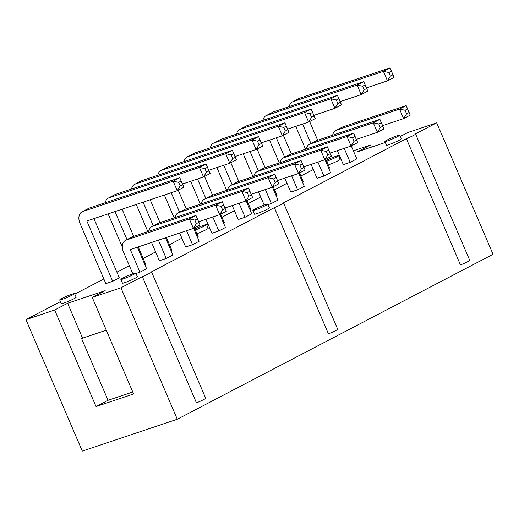 <?xml version="1.0" encoding="UTF-8"?>
<svg xmlns="http://www.w3.org/2000/svg" width="519" height="519" viewBox="0 0 519 519"><rect width="100%" height="100%" fill="white"/><g stroke="black" fill="none" stroke-linecap="round" stroke-linejoin="round"><path stroke-width="0.78" d="M400.37 136.445L407.992 132.462L436.706 122.834L415.323 134.006A8.103 0.642 156.8 0 1 415.609 134.051L469.721 260.304A8.103 0.642 -23.2 0 1 460.476 264.943L406.364 138.683L283.309 202.974A8.103 0.642 156.8 0 1 283.595 203.02A8.103 0.642 156.8 0 1 274.35 207.652L151.295 271.943A8.103 0.642 156.8 0 1 151.58 271.988A8.103 0.642 156.8 0 1 142.336 276.621L120.953 287.792L92.233 297.419L105.169 290.666L67.6 303.265L82.56 338.167L81.626 338.654L108.049 400.298L96.047 406.572L54.664 310.018L67.6 303.265M415.609 134.051A8.103 0.642 156.8 0 1 406.364 138.683M54.664 310.018L25.95 319.652L60.412 301.649M74.82 294.117L103.845 278.956M116.885 272.144L129.322 265.644M143.16 258.417L155.603 251.916M169.441 244.689L181.877 238.189M206.834 225.155L208.158 224.461M221.996 217.227L234.439 210.733M248.277 203.5L260.713 197.006M274.557 189.772L286.994 183.272M300.832 176.045L313.275 169.544M338.849 156.187L339.549 155.817M353.355 150.782L370.423 145.061L357.494 151.82L385.319 142.485M326.282 160.371A8.103 0.642 156.8 0 1 334.139 156.913A8.103 0.642 156.8 0 1 338.609 155.629L340.198 159.339A8.103 0.642 156.8 0 1 338.116 160.734A8.103 0.642 156.8 0 1 328.261 164.997M328.761 168.435L329.559 168.02L325.802 159.255M302.48 182.163L303.278 181.747L299.521 172.983M276.199 195.89L276.997 195.475L273.247 186.71M249.924 209.618L250.722 209.202L246.966 200.444M337.337 150.659L343.331 164.64L350.202 162.33L356.825 158.872L351.279 145.943M311.063 164.387L317.051 178.367L323.921 176.064L330.545 172.6L325.004 159.677M399.799 135.109L401.388 138.82A8.103 0.642 156.8 0 1 399.306 140.214A8.103 0.642 156.8 0 1 391.268 143.802A8.103 0.642 156.8 0 1 386.486 145.21L384.897 141.492A8.103 0.642 156.8 0 1 392.092 137.71A8.103 0.642 156.8 0 1 399.799 135.109A8.103 0.642 156.8 0 1 397.71 136.503A8.103 0.642 156.8 0 1 389.672 140.091A8.103 0.642 156.8 0 1 384.897 141.492M284.782 178.114L290.776 192.095L297.647 189.792L304.264 186.334L298.723 173.404M268.025 204.642L271.366 203.519L277.989 200.062L272.443 187.132M194.891 229.022A8.103 0.642 156.8 0 1 202.488 225.746A8.103 0.642 156.8 0 1 206.594 224.597L208.184 228.308A8.103 0.642 156.8 0 1 206.101 229.703A8.103 0.642 156.8 0 1 196.909 233.725M223.644 223.352L224.442 222.93L220.685 214.172M197.363 237.079L198.161 236.658L194.411 227.899M171.088 250.807L171.886 250.392L166.359 237.494M74.58 293.559L76.17 297.277A8.103 0.642 156.8 0 1 74.087 298.672A8.103 0.642 156.8 0 1 66.049 302.253A8.103 0.642 156.8 0 1 61.274 303.66L59.679 299.95A8.103 0.642 156.8 0 1 66.88 296.167A8.103 0.642 156.8 0 1 74.58 293.559A8.103 0.642 156.8 0 1 72.498 294.954A8.103 0.642 156.8 0 1 64.46 298.542A8.103 0.642 156.8 0 1 59.679 299.95M144.807 264.534L145.605 264.119L138.236 246.921M112.707 281.304L86.861 221.003L177.245 190.694L180.19 185.919L178.659 182.357L173.171 181.183L179.795 177.725L183.869 187.229L177.245 190.694L173.171 181.183L82.787 211.493A10.374 7.201 62.4 0 0 82.054 211.804A10.374 7.201 62.4 0 0 79.991 223.306L105.837 283.608L112.707 281.304L119.325 277.847L93.945 218.622M232.227 205.569L238.215 219.55L245.085 217.247L251.709 213.789L246.168 200.859M205.946 219.297L211.94 233.278L218.81 230.974L225.428 227.517L219.887 214.587M179.665 233.031L185.659 247.012L192.53 244.702L199.153 241.244L193.606 228.315M267.785 204.077L269.374 207.788A8.103 0.642 156.8 0 1 267.291 209.183A8.103 0.642 156.8 0 1 259.253 212.771A8.103 0.642 156.8 0 1 254.472 214.178L252.883 210.461A8.103 0.642 156.8 0 1 260.077 206.679A8.103 0.642 156.8 0 1 267.785 204.077A8.103 0.642 156.8 0 1 265.696 205.472A8.103 0.642 156.8 0 1 257.658 209.053A8.103 0.642 156.8 0 1 252.883 210.461M151.548 242.457L159.378 260.739L166.249 258.436L172.872 254.972L165.503 237.78M135.965 273.507L139.974 272.164L146.592 268.706L137.379 247.206M135.77 273.046L137.36 276.757A8.103 0.642 156.8 0 1 135.277 278.152A8.103 0.642 156.8 0 1 127.239 281.739A8.103 0.642 156.8 0 1 122.458 283.14L120.869 279.43A8.103 0.642 156.8 0 1 128.063 275.647A8.103 0.642 156.8 0 1 135.77 273.046A8.103 0.642 156.8 0 1 133.681 274.434A8.103 0.642 156.8 0 1 125.643 278.022A8.103 0.642 156.8 0 1 120.869 279.43M436.706 122.834L493.05 254.284L177.29 419.248L82.294 451.102L25.95 319.652M120.953 287.792L177.29 419.248M151.58 271.988L205.693 398.242A8.103 0.642 -23.2 0 1 196.448 402.874L142.336 276.621M283.595 203.02L337.707 329.273A8.103 0.642 -23.2 0 1 328.462 333.905L274.35 207.652M371.332 147.175L370.423 145.061M92.233 297.419L133.617 393.973L96.047 406.572M106.291 330.214L82.56 338.167M338.609 155.629A8.103 0.642 156.8 0 1 336.526 157.023A8.103 0.642 156.8 0 1 326.672 161.286M309.629 121.53L317.647 140.234M302.616 124.067L310.946 143.504M305.535 149.213L295.746 126.37M289.245 106.609A10.374 7.201 62.4 0 1 292.288 101.977A10.374 7.201 62.4 0 1 293.014 101.666L299.638 98.208L390.022 67.898L394.096 77.402L387.472 80.86L383.398 71.356L293.014 101.666M394.096 77.402L392.902 74.794L390.418 76.092L387.472 80.86L366.44 87.919M292.288 101.977L298.905 98.519A10.374 7.201 62.4 0 1 299.638 98.208M283.355 135.258L291.367 153.961M276.335 137.795L284.665 157.231M279.254 162.94L269.465 140.098M262.964 120.337A10.374 7.201 62.4 0 1 266.007 115.705A10.374 7.201 62.4 0 1 266.734 115.393L273.357 111.935L363.741 81.626L367.815 91.13L361.198 94.588L357.124 85.084L266.734 115.393M367.815 91.13L366.622 88.522L364.137 89.819L361.198 94.588L340.159 101.646M266.007 115.705L272.631 112.247A10.374 7.201 62.4 0 1 273.357 111.935M257.074 148.985L265.092 167.689M250.061 151.522L258.391 170.959M252.98 176.668L243.19 153.825M236.683 134.064A10.374 7.201 62.4 0 1 239.726 129.432A10.374 7.201 62.4 0 1 240.459 129.121L247.076 125.663L337.46 95.353L341.541 104.857L334.917 108.322L330.843 98.811L240.459 129.121M341.541 104.857L340.341 102.249L337.863 103.547L334.917 108.322L313.878 115.374M239.726 129.432L246.35 125.974A10.374 7.201 62.4 0 1 247.076 125.663M230.793 162.713L238.811 181.416M223.78 165.25L232.11 184.686M226.699 190.395L216.91 167.559M210.409 147.792A10.374 7.201 62.4 0 1 213.452 143.16A10.374 7.201 62.4 0 1 214.178 142.848L220.802 139.39L311.186 109.081L315.26 118.592L308.636 122.049L304.562 112.539L214.178 142.848M315.26 118.592L314.066 115.977L311.582 117.275L308.636 122.049L287.604 129.101M213.452 143.16L220.069 139.702A10.374 7.201 62.4 0 1 220.802 139.39M344.207 148.356L350.202 162.33M332.679 135.193A10.374 7.201 62.4 0 1 335.722 130.561A10.374 7.201 62.4 0 1 336.448 130.25L343.072 126.792L406.189 105.623L410.263 115.134L403.646 118.592L399.572 109.081L336.448 130.25M410.263 115.134L409.069 112.519L406.585 113.817L403.646 118.592L382.607 125.643M335.722 130.561L342.345 127.103A10.374 7.201 62.4 0 1 343.072 126.792M317.933 162.084L323.921 176.064M306.398 148.921A10.374 7.201 62.4 0 1 309.441 144.288A10.374 7.201 62.4 0 1 310.174 143.977L316.791 140.519L379.914 119.351L383.989 128.861L377.365 132.319L373.291 122.815L310.174 143.977M383.989 128.861L382.788 126.247L380.31 127.544L377.365 132.319L356.332 139.371M309.441 144.288L316.065 140.831A10.374 7.201 62.4 0 1 316.791 140.519M291.652 175.811L297.647 189.792M280.124 162.648A10.374 7.201 62.4 0 1 283.166 158.016A10.374 7.201 62.4 0 1 283.893 157.705L290.517 154.247L353.634 133.085L357.708 142.589L351.084 146.047L347.01 136.542L283.893 157.705M357.708 142.589L356.514 139.981L354.029 141.278L351.084 146.047L330.052 153.099M283.166 158.016L289.784 154.558A10.374 7.201 62.4 0 1 290.517 154.247M265.371 189.539L271.366 203.519M264.158 205.044L258.501 191.842M253.843 176.376A10.374 7.201 62.4 0 1 256.886 171.744A10.374 7.201 62.4 0 1 257.612 171.439L264.236 167.974L327.353 146.812L331.427 156.316L324.81 159.774L320.736 150.27L257.612 171.439M331.427 156.316L330.233 153.708L327.749 155.006L324.81 159.774L303.771 166.833M256.886 171.744L263.509 168.286A10.374 7.201 62.4 0 1 264.236 167.974M206.594 224.597A8.103 0.642 156.8 0 1 204.512 225.986A8.103 0.642 156.8 0 1 195.313 230.014M204.518 176.441L212.531 195.144M197.499 178.984L205.829 198.42M200.418 204.123L190.629 181.287M184.128 161.519A10.374 7.201 62.4 0 1 187.171 156.887A10.374 7.201 62.4 0 1 187.897 156.582L194.521 153.118L284.905 122.808L288.979 132.319L282.362 135.777L278.288 126.273L187.897 156.582M288.979 132.319L287.786 129.705L285.301 131.002L282.362 135.777L261.323 142.829M187.171 156.887L193.795 153.429A10.374 7.201 62.4 0 1 194.521 153.118M178.238 190.175L186.256 208.878M171.225 192.711L179.555 212.148M174.144 217.857L164.354 195.014M157.847 175.253A10.374 7.201 62.4 0 1 160.89 170.621A10.374 7.201 62.4 0 1 161.623 170.31L168.24 166.852L258.624 136.542L262.705 146.047L256.081 149.504L252.007 140L161.623 170.31M262.705 146.047L261.505 143.439L259.026 144.736L256.081 149.504L235.042 156.556M160.89 170.621L167.514 167.157A10.374 7.201 62.4 0 1 168.24 166.852M150.186 199.763L159.975 222.606M143.101 202.138L153.274 225.875M147.863 231.584L136.231 204.447M131.573 188.981A10.374 7.201 62.4 0 1 134.616 184.349A10.374 7.201 62.4 0 1 135.342 184.037L141.966 180.58L232.35 150.27L236.424 159.774L229.8 163.232L225.726 153.728L135.342 184.037M236.424 159.774L235.23 157.166L232.746 158.464L229.8 163.232L208.768 170.29M134.616 184.349L141.233 180.891A10.374 7.201 62.4 0 1 141.966 180.58M122.069 209.196L133.694 236.333M114.978 211.57L126.993 239.603M122.309 247.012L108.108 213.873M105.292 202.708A10.374 7.201 62.4 0 1 108.335 198.076A10.374 7.201 62.4 0 1 109.061 197.765L115.685 194.307L206.069 163.998L210.143 173.502L203.526 176.96L199.452 167.455L109.061 197.765M210.143 173.502L208.949 170.894L206.465 172.191L203.526 176.96L182.487 184.018M108.335 198.076L114.959 194.619A10.374 7.201 62.4 0 1 115.685 194.307M178.659 182.357L181.144 181.06L179.795 177.725L89.404 208.035A10.374 7.201 62.4 0 0 88.678 208.346L82.054 211.804M239.097 203.266L245.085 217.247M227.562 190.11A10.374 7.201 62.4 0 1 230.605 185.478A10.374 7.201 62.4 0 1 231.338 185.166L237.955 181.702L301.078 160.54L305.153 170.044L298.529 173.502L294.455 163.998L231.338 185.166M305.153 170.044L303.952 167.436L301.474 168.733L298.529 173.502L277.496 180.56M230.605 185.478L237.228 182.013A10.374 7.201 62.4 0 1 237.955 181.702M212.816 216.994L218.81 230.974M201.288 203.837A10.374 7.201 62.4 0 1 204.33 199.205A10.374 7.201 62.4 0 1 205.057 198.894L211.681 195.436L274.798 174.267L278.872 183.771L272.248 187.236L268.174 177.725L205.057 198.894M278.872 183.771L277.678 181.163L275.193 182.461L272.248 187.236L251.215 194.288M204.33 199.205L210.948 195.741A10.374 7.201 62.4 0 1 211.681 195.436M186.535 230.728L192.53 244.702M175.007 217.565A10.374 7.201 62.4 0 1 178.049 212.933A10.374 7.201 62.4 0 1 178.776 212.621L185.4 209.163L248.517 187.995L252.591 197.499L245.974 200.963L241.899 191.453L178.776 212.621M252.591 197.499L251.397 194.891L248.912 196.188L245.974 200.963L224.935 208.015M178.049 212.933L184.673 209.475A10.374 7.201 62.4 0 1 185.4 209.163M158.418 240.154L166.249 258.436M148.726 231.292A10.374 7.201 62.4 0 1 151.769 226.66A10.374 7.201 62.4 0 1 152.502 226.349L159.119 222.891L222.242 201.722L226.316 211.233L219.693 214.691L215.619 205.187L152.502 226.349M226.316 211.233L225.116 208.619L222.638 209.916L219.693 214.691L198.66 221.743M151.769 226.66L158.392 223.202A10.374 7.201 62.4 0 1 159.119 222.891M200.036 224.961L198.842 222.353L196.357 223.65L193.412 228.418L189.338 218.914L195.961 215.456L200.036 224.961L193.412 228.418L130.295 249.587L139.974 272.164M132.806 273.773L123.425 251.89A10.374 7.201 62.4 0 1 125.494 240.388A10.374 7.201 62.4 0 1 126.221 240.076L132.845 236.619L195.961 215.456L198.842 222.353M196.357 223.65L194.833 220.082L189.338 218.914L126.221 240.076M125.494 240.388L132.111 236.93A10.374 7.201 62.4 0 1 132.845 236.619M132.773 392.007L108.049 400.298M390.418 76.092L388.887 72.524L383.398 71.356L390.022 67.898L392.902 74.794M364.137 89.819L362.612 86.251L357.124 85.084L363.741 81.626L366.622 88.522M337.863 103.547L336.331 99.985L330.843 98.811L337.46 95.353L340.341 102.249M311.582 117.275L310.051 113.713L304.562 112.539L311.186 109.081L314.066 115.977M406.585 113.817L405.06 110.255L399.572 109.081L406.189 105.623L409.069 112.519M380.31 127.544L378.779 123.983L373.291 122.815L379.914 119.351L382.788 126.247M354.029 141.278L352.505 137.71L347.01 136.542L353.634 133.085L356.514 139.981M327.749 155.006L326.224 151.438L320.736 150.27L327.353 146.812L330.233 153.708M285.301 131.002L283.776 127.44L278.288 126.273L284.905 122.808L287.786 129.705M259.026 144.736L257.495 141.168L252.007 140L258.624 136.542L261.505 143.439M232.746 158.464L231.215 154.896L225.726 153.728L232.35 150.27L235.23 157.166M206.465 172.191L204.94 168.623L199.452 167.455L206.069 163.998L208.949 170.894M183.869 187.229L182.669 184.621L180.19 185.919M181.144 181.06L182.669 184.621M301.474 168.733L299.943 165.165L294.455 163.998L301.078 160.54L303.952 167.436M275.193 182.461L273.669 178.899L268.174 177.725L274.798 174.267L277.678 181.163M248.912 196.188L247.388 192.627L241.899 191.453L248.517 187.995L251.397 194.891M222.638 209.916L221.107 206.354L215.619 205.187L222.242 201.722L225.116 208.619M388.887 72.524L391.371 71.226M362.612 86.251L365.091 84.954M336.331 99.985L338.816 98.688M310.051 113.713L312.535 112.415M405.06 110.255L407.545 108.958M378.779 123.983L381.264 122.685M352.505 137.71L354.983 136.413M326.224 151.438L328.709 150.14M283.776 127.44L286.254 126.143M257.495 141.168L259.98 139.87M231.215 154.896L233.699 153.598M204.94 168.623L207.418 167.326M299.943 165.165L302.428 163.868M273.669 178.899L276.147 177.602M247.388 192.627L249.873 191.329M221.107 206.354L223.592 205.057M194.833 220.082L197.311 218.784M82.787 211.493L89.404 208.035"/></g></svg>
